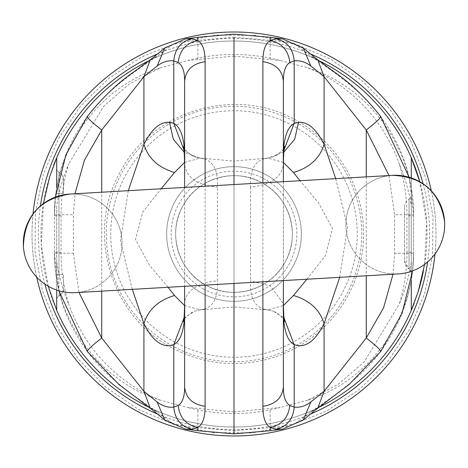 <?xml version="1.0" encoding="UTF-8"?>
<svg xmlns="http://www.w3.org/2000/svg" width="468" height="468" viewBox="0 0 468 468"><rect width="100%" height="100%" fill="white"/><g stroke="black" fill="none" stroke-linecap="round" stroke-linejoin="round"><path stroke-width="0.35" stroke-dasharray="2.34 1.75" d="M392.453 175.354A49.374 49.374 0 0 0 346.022 227.506A49.374 49.374 0 0 1 392.453 175.354A49.374 49.374 0 0 0 346.022 227.506A49.374 49.374 0 0 0 398.169 273.932A49.374 49.374 0 0 1 346.022 227.506A49.374 49.374 0 0 0 398.169 273.932M283.374 181.683L184.626 187.411L184.626 286.317L283.374 280.589L283.374 181.683M69.831 194.068A49.374 49.374 0 0 1 121.978 240.494A49.374 49.374 0 0 0 69.831 194.068A49.374 49.374 0 0 1 121.978 240.494A49.374 49.374 0 0 1 75.547 292.646A49.374 49.374 0 0 0 121.978 240.494A49.374 49.374 0 0 1 75.547 292.646M201.72 293.085A67.328 67.328 0 0 1 174.915 201.72A67.328 67.328 0 0 1 266.28 174.915A67.328 67.328 0 0 1 293.085 266.28A67.328 67.328 0 0 1 201.72 293.085A67.328 67.328 0 0 1 174.915 201.72A67.328 67.328 0 0 1 266.28 174.915A67.328 67.328 0 0 1 293.085 266.28A67.328 67.328 0 0 1 201.72 293.085A67.328 67.328 0 0 1 174.915 201.72A67.328 67.328 0 0 1 266.28 174.915A67.328 67.328 0 0 1 293.085 266.28A67.328 67.328 0 0 1 201.72 293.085M261.975 182.795A58.348 58.348 0 0 1 285.205 261.975A58.348 58.348 0 0 1 206.025 285.205A58.348 58.348 0 0 1 182.795 206.025A58.348 58.348 0 0 1 261.975 182.795A58.348 58.348 0 0 1 285.205 261.975A58.348 58.348 0 0 1 206.025 285.205A58.348 58.348 0 0 1 182.795 206.025A58.348 58.348 0 0 1 261.975 182.795C289.721 197.034 300.86 234.994 285.205 261.975C270.966 289.721 233.005 300.86 206.025 285.205C178.279 270.966 167.14 233.005 182.795 206.025C197.034 178.279 234.994 167.14 261.975 182.795A58.348 58.348 0 0 1 285.205 261.975A58.348 58.348 0 0 1 206.025 285.205A58.348 58.348 0 0 1 182.795 206.025A58.348 58.348 0 0 1 261.975 182.795M171.885 347.701C110.272 316.075 85.539 231.783 120.299 171.885C151.924 110.272 236.217 85.539 296.115 120.299A129.56 129.56 0 0 1 347.701 296.115A129.56 129.56 0 0 1 171.885 347.701M329.759 58.716L293.723 43.407L255.388 35.416L216.239 35.059L177.77 42.348L141.459 56.997L108.705 78.454L80.765 105.885L58.716 138.241L43.407 174.277L35.416 212.612L35.059 251.761L42.348 290.23L57.002 326.541L78.454 359.295L105.885 387.235L138.241 409.284L174.277 424.593L212.612 432.584L251.761 432.941L290.23 425.652L326.541 411.003L359.295 389.546L387.235 362.115L409.284 329.759L424.593 293.723L432.584 255.388L432.941 216.239L425.652 177.77L410.998 141.459L389.546 108.705L362.115 80.765L329.759 58.716M330.835 56.751A201.977 201.977 0 0 0 56.751 137.165A201.977 201.977 0 0 0 137.165 411.249A201.977 201.977 0 0 0 411.249 330.835A201.977 201.977 0 0 0 330.835 56.751M431.32 190.868A201.977 201.977 0 0 1 434.983 254.036M36.685 277.138A201.977 201.977 0 0 1 33.017 213.964M56.71 157.728A193.003 193.003 0 0 1 411.29 157.728M424.593 264.397L426.67 222.733L419.802 181.777A193.003 193.003 0 0 1 423.288 271.674M418.334 291.195A193.003 193.003 0 0 1 414.18 303.165M411.29 310.266A193.003 193.003 0 0 1 141.471 403.375A193.003 193.003 0 0 1 53.645 165.286M149.351 60.553A193.003 193.003 0 0 1 318.649 60.553M48.198 286.223L41.33 245.273L43.407 203.603M56.71 290.066L56.71 205.704A179.536 179.536 0 0 1 68.726 163.882C63.584 180.823 61.027 198.128 61.068 215.795L61.068 252.205C61.027 269.872 63.584 287.176 68.726 304.118A179.536 179.536 0 0 1 56.71 262.296L56.71 290.066M56.71 262.296L56.71 205.715M63.443 193.606L63.443 179.852A8.974 8.974 0 0 0 58.95 172.078L58.95 274.394L58.95 172.078A8.974 8.974 0 0 1 63.443 179.852L63.443 193.606L56.71 193.606L63.443 193.606M56.71 299.807A4.487 4.487 0 0 1 58.95 295.922A8.974 8.974 0 0 0 63.443 288.148L63.443 274.394L63.443 288.148A8.974 8.974 0 0 1 58.95 295.922A8.974 8.974 0 0 0 63.443 288.148A8.974 8.974 0 0 1 58.95 295.922L58.95 274.394L58.95 295.922A4.487 4.487 0 0 0 56.71 299.807A4.487 4.487 0 0 1 58.95 295.922M404.557 206.786A8.974 8.974 0 0 1 409.05 199.011L409.05 268.989L404.557 261.214L404.557 206.786L404.557 261.214A8.974 8.974 -0 0 0 409.05 268.989A4.487 4.487 180 0 1 411.29 272.879L411.29 195.121L411.29 272.879C410.179 269.82 409.43 268.521 409.05 268.989L409.05 199.011A4.487 4.487 0 0 0 411.29 195.121M56.71 168.193A4.487 4.487 -0 0 0 58.95 172.078A4.487 4.487 0 0 1 56.71 168.193A4.487 4.487 0 0 0 58.95 172.078A8.974 8.974 0 0 1 63.443 179.852M132.298 289.353L120.405 240.733L128.296 190.675M61.068 215.795L54.463 215.795L54.463 253.252L54.463 214.748L73.394 214.748L74.979 193.77M87.276 351.462L87.522 351.567C65.859 322.423 54.844 289.651 54.463 253.252L73.394 253.252L73.394 214.748M197.853 427.489C197.853 431.73 197.859 431.771 197.865 427.623L234 430.735L234 411.922L187.726 407.47L160.214 400.146C97.888 380.817 53.358 317.678 54.463 252.205L61.068 252.205M411.29 177.928L411.29 280.127L411.29 177.928M184 317.988L194.735 311.121L204.411 309.096L200.105 309.904L184.62 305.575M184.62 162.425L200.105 158.096L204.411 158.904L194.735 156.879L184 150.012M168.03 287.282L149.526 265.315L135.48 239.446L142.763 212.062L161.15 188.768M307.78 67.854L321.522 73.792C358.968 94.22 384.883 124.254 399.274 163.882A179.536 179.536 0 0 1 411.29 205.704L411.29 205.715M87.276 116.538L87.522 116.433C65.859 145.577 54.844 178.349 54.463 214.748L54.463 215.795C53.364 150.322 97.888 87.183 160.214 67.854L129.56 83.807L103.656 106.312L68.726 163.882M150.292 59.764L157.248 55.984C142.834 66.509 107.903 87.814 87.522 116.433M164.73 48.075L172.68 44.595L157.248 55.984M150.292 408.236L157.248 412.015L172.68 423.405L185.392 429.109M164.73 419.925L172.68 423.405A157.096 154.615 180 0 0 197.865 427.623L197.865 408.71M87.522 351.567C107.903 380.186 142.834 401.485 157.248 412.015M411.29 262.285L411.29 262.296A179.536 179.536 0 0 1 399.274 304.118L364.332 361.694L338.434 384.199L307.786 400.146C370.112 380.817 414.642 317.678 413.536 252.205L413.536 215.795L406.932 215.795C406.973 198.128 404.416 180.823 399.274 163.882M380.724 116.538L380.478 116.433C402.141 145.577 413.156 178.349 413.536 214.748L413.536 253.252L413.536 252.205L406.932 252.205L406.932 215.795M160.22 400.146L146.478 394.208C108.845 373.569 82.93 343.541 68.726 304.118M318.649 407.447A193.003 193.003 0 0 1 149.351 407.447M406.932 252.205C406.973 269.872 404.416 287.176 399.274 304.118M204.411 158.904C213.993 162.185 218.322 171.586 217.404 187.112C197.268 184.913 186.34 177.401 184.626 164.56L184.626 81.198M184.626 303.603L184.626 164.56M184.626 386.802L184.626 303.44A35.907 22.634 180 0 1 217.404 280.888L217.404 187.112M204.411 309.096C213.993 305.815 218.322 296.408 217.404 280.888M283.38 162.425L267.895 158.096L234 161.062L234 306.938L234 161.062L200.105 158.096L184.222 152.199M283.778 152.199L267.895 158.096L263.589 158.904C254.007 162.185 249.678 171.586 250.596 187.112C270.732 184.913 281.66 177.401 283.374 164.56L283.374 303.44L270.405 286.024L250.596 280.888C249.637 296.384 253.966 305.785 263.589 309.096L267.895 309.904L234 306.938L200.105 309.904L194.735 311.121L190.967 312.998C185.796 317.304 183.263 320.153 183.374 321.539M409.143 177.249L413.536 214.748L394.606 214.748L394.606 253.252L393.021 274.23M380.724 351.462L380.478 351.567C402.141 322.423 413.156 289.651 413.536 253.252L394.606 253.252M303.27 48.075L295.32 44.595L310.752 55.984C325.166 66.509 360.097 87.814 380.478 116.433M317.708 59.764L310.752 55.984M413.536 214.748L413.536 215.795C414.636 150.322 370.112 87.183 307.786 67.854L280.274 60.53A179.536 179.536 0 0 0 187.726 60.53L160.214 67.854M185.392 38.891L172.68 44.595A157.096 154.615 -0 0 1 197.865 40.377C197.859 36.229 197.853 36.27 197.853 40.511M197.865 59.29L197.865 40.377L234 37.264L234 56.078L187.726 60.53M307.786 400.146L280.274 407.47A179.536 179.536 0 0 1 187.726 407.47M263.589 158.904L273.265 156.879L284 150.012M306.85 279.232L325.359 255.75L332.52 228.542L318.193 202.328L299.97 180.718M263.589 309.096L273.265 311.121L267.895 309.904L283.38 305.575M317.708 408.236L310.752 412.015L295.32 423.405L282.608 429.109M380.478 351.567C360.097 380.186 325.166 401.485 310.752 412.015M339.704 277.325L347.56 226.758L335.702 178.647M282.608 38.891L295.32 44.595A157.096 154.615 180 0 0 270.135 40.377C270.141 36.229 270.147 36.27 270.147 40.511M234 56.078L280.274 60.53M205.113 285.129L205.113 186.217M234 411.922L280.274 407.47M284.626 321.539C284.737 320.153 282.204 317.304 277.033 312.998L273.265 311.121L284 317.988M303.27 419.925L295.32 423.405A157.096 154.615 0 0 1 270.135 427.623L270.135 408.71M283.374 81.198L283.374 164.56M234 37.264L270.135 40.377L270.135 59.29M270.147 427.489C270.147 431.73 270.141 431.771 270.135 427.623L234 430.735L234 433.865M234 283.456L234 184.544M283.374 303.603L283.374 386.802M262.887 281.783L262.887 182.871M203.872 289.142A62.835 62.835 0 0 1 178.858 203.872A62.835 62.835 0 0 1 264.127 178.858A62.835 62.835 0 0 1 289.142 264.127A62.835 62.835 0 0 1 203.872 289.142M174.903 342.178A123.271 123.271 0 0 1 125.822 174.903A123.271 123.271 0 0 1 293.097 125.822A123.271 123.271 0 0 1 342.178 293.097A123.271 123.271 0 0 1 174.903 342.178M295.249 121.885A127.758 127.758 0 0 1 346.115 295.249A127.758 127.758 0 0 1 172.75 346.115A127.758 127.758 0 0 1 121.885 172.75A127.758 127.758 0 0 1 295.249 121.885M44.916 284.175A195.63 195.63 0 0 1 40.383 206.025M156.915 54.2A195.63 195.63 0 0 1 311.085 54.2M423.084 183.83A195.63 195.63 0 0 1 427.617 261.981M311.085 413.8A195.63 195.63 0 0 1 156.915 413.8M56.71 274.394L63.443 274.394L56.71 274.394M101.731 291.125L101.731 192.213M73.394 253.252L78.993 292.441M389.007 175.559L394.606 214.748M366.269 176.875L366.269 275.787M250.596 187.112L250.596 280.888M55.429 197.098L54.463 214.748M54.463 253.252L58.857 290.751M183.374 146.461C183.263 147.824 185.761 150.649 190.88 154.943L194.735 156.879L200.105 158.096M413.536 253.252L412.571 270.902M267.895 158.096L273.265 156.879L277.12 154.943C282.239 150.649 284.737 147.824 284.626 146.461"/><path stroke-width="0.7" d="M78.993 292.441L101.731 338.013L143.916 391.289L157.149 402C162.601 406.101 168.152 407.803 173.798 407.096L178.173 405.499C182.549 402.655 184.702 396.425 184.626 386.802L184.626 286.317L75.547 292.646L398.169 273.932A49.374 49.374 0 0 0 444.6 221.785A49.374 49.374 0 0 0 392.453 175.354L283.374 181.683L283.374 81.198C282.303 70.095 275.471 63.595 262.887 61.694C262.887 50.608 265.309 43.547 270.147 40.511L275.892 38.727L282.608 38.891L303.27 48.075L317.708 59.764L333.778 71.622C350.093 82.719 365.742 97.689 380.724 116.538L409.143 177.249M197.865 40.377C197.859 36.229 197.853 36.27 197.853 40.511C186.147 43.044 179.589 50.374 178.173 62.501C182.549 65.344 184.702 71.581 184.626 81.198L184.626 187.411L69.831 194.068L392.453 175.354C422.563 176.541 439.943 192.02 444.6 221.785C439.943 192.02 422.563 176.541 392.453 175.354M398.169 273.932A49.374 49.374 0 0 0 444.6 221.785A49.374 49.374 0 0 1 398.169 273.932L283.374 280.589L283.374 386.802C283.298 396.425 285.451 402.655 289.827 405.499C288.411 417.626 281.853 424.956 270.147 427.489C270.147 431.73 270.141 431.771 270.135 427.623M75.547 292.646A49.374 49.374 0 0 1 23.4 246.215A49.374 49.374 0 0 0 75.547 292.646A49.374 49.374 0 0 1 23.4 246.215A49.374 49.374 0 0 1 69.831 194.068C40.061 198.724 24.588 216.105 23.4 246.215C24.588 216.105 40.061 198.724 69.831 194.068M33.017 213.964A201.977 201.977 0 0 1 431.32 190.868M434.983 254.036A201.977 201.977 0 0 1 36.685 277.138M411.29 157.728A193.003 193.003 0 0 1 419.802 181.777L411.29 157.728L411.29 177.928L411.29 157.728A193.003 193.003 0 0 0 318.649 60.553M423.288 271.674A193.003 193.003 0 0 1 418.334 291.195M414.18 303.165A193.003 193.003 0 0 1 411.29 310.266M53.645 165.286A193.003 193.003 0 0 1 149.351 60.553M149.351 407.447A193.003 193.003 0 0 1 56.71 310.272L48.198 286.223M43.407 203.603L49.655 176.857L56.71 157.728L56.71 187.873L56.71 157.728M56.71 310.272L56.71 290.066L56.71 310.272M56.71 299.807L56.71 290.066L56.71 299.807M56.71 168.193L56.71 187.873L56.71 168.193M184.62 305.575L174.529 295.501C158.354 300.327 148.151 309.711 143.916 323.651L132.298 289.353M128.296 190.675L143.916 144.349L143.916 76.711L101.731 129.987C91.336 121.855 86.598 117.333 87.522 116.433M424.593 264.397L418.345 291.143L411.29 310.272L411.29 280.127L411.29 310.272A193.003 193.003 0 0 1 318.649 407.447M161.15 188.768L174.529 172.499C158.354 167.673 148.151 158.289 143.916 144.349C151.69 128.952 160.214 121.61 169.492 122.329L173.798 123.336C181.783 127.782 185.392 141.523 184.626 164.56C184.392 153.235 183.977 147.198 183.374 146.461M174.529 172.499L184.62 162.425M174.529 295.501L168.03 287.282M178.173 62.501L173.798 60.904C168.152 60.197 162.601 61.899 157.149 66L143.916 76.711L150.292 59.764L134.222 71.622C117.907 82.719 102.258 97.689 87.276 116.538L65.97 154.639L55.429 197.098M157.149 66L164.73 48.075L150.292 59.764M184 317.988L173.798 344.664L169.492 345.671C160.214 346.39 151.69 339.048 143.916 323.651L143.916 391.289L150.292 408.236L164.73 419.925L185.392 429.109L192.108 429.273L197.853 427.489C197.853 431.73 197.859 431.771 197.865 427.623M157.149 402L164.73 419.925M101.731 291.125L101.731 338.013C91.336 346.144 86.598 350.667 87.522 351.567M184 150.012L173.798 123.336L173.798 60.904C174.839 48.807 180.946 41.418 192.108 38.727L185.392 38.891L164.73 48.075M192.108 429.273C180.946 426.582 174.839 419.193 173.798 407.096L173.798 344.664C181.783 340.218 185.392 326.477 184.626 303.44C184.386 314.876 183.965 320.913 183.374 321.539M299.97 180.718L293.471 172.499C309.646 167.673 319.849 158.289 324.084 144.349C316.31 128.952 307.786 121.61 298.508 122.329L294.202 123.336C286.217 127.782 282.608 141.523 283.374 164.56C283.608 153.235 284.023 147.198 284.626 146.461M293.471 172.499L283.38 162.425M283.374 81.198C283.298 71.581 285.451 65.344 289.827 62.501L294.202 60.904C299.848 60.197 305.399 61.899 310.851 66L303.27 48.075M310.851 66L324.084 76.711L317.708 59.764M335.702 178.647L324.084 144.349L324.084 76.711L366.269 129.987C376.664 121.855 381.402 117.333 380.478 116.433M184.626 81.198C185.697 70.095 192.529 63.595 205.113 61.694C205.113 50.608 202.691 43.547 197.853 40.511L192.108 38.727M178.173 405.499C179.589 417.626 186.147 424.956 197.853 427.489C202.691 424.453 205.113 417.392 205.113 406.306L205.113 285.129M393.021 274.23L383.573 307.798L366.269 338.013C376.664 346.144 381.402 350.667 380.478 351.567M284 150.012L294.202 123.336L294.202 60.904C293.161 48.807 287.054 41.418 275.892 38.727M283.38 305.575L293.471 295.501L306.85 279.232M366.269 275.787L366.269 338.013L324.084 391.289L317.708 408.236L303.27 419.925L282.608 429.109L275.892 429.273L270.147 427.489C265.221 424.224 262.805 417.158 262.887 406.306L262.887 281.783M293.471 295.501C309.646 300.327 319.849 309.711 324.084 323.651L339.704 277.325M184.626 386.802C185.697 397.905 192.529 404.405 205.113 406.306M205.113 186.217L205.113 61.694M284 317.988L294.202 344.664C286.217 340.218 282.608 326.477 283.374 303.44C283.614 314.876 284.035 320.913 284.626 321.539M289.827 405.499L294.202 407.096L294.202 344.664L298.508 345.671C307.786 346.39 316.31 339.048 324.084 323.651L324.084 391.289L310.851 402L303.27 419.925M289.827 62.501C288.411 50.374 281.853 43.044 270.147 40.511C270.147 36.27 270.141 36.229 270.135 40.377M185.392 429.109L197.859 430.706L234 433.865L234 283.456M234 37.264L234 184.544M262.887 182.871L262.887 61.694M283.374 386.802L283.374 386.802C282.303 397.905 275.471 404.405 262.887 406.306M156.915 413.8A195.63 195.63 0 0 1 44.916 284.175M40.383 206.025A195.63 195.63 0 0 1 156.915 54.2M311.085 54.2A195.63 195.63 0 0 1 423.084 183.83M427.617 261.981A195.63 195.63 0 0 1 311.085 413.8M101.731 192.213L101.731 129.987L84.433 160.196L74.979 193.77M184.222 152.199L173.318 139.265L169.492 122.329M283.778 152.199L294.682 139.265L298.508 122.329M366.269 176.875L366.269 129.987L389.007 175.559M310.851 402C305.405 406.101 299.853 407.798 294.202 407.096C293.161 419.193 287.054 426.582 275.892 429.273M58.857 290.751L87.276 351.462L118.825 384.404L150.292 408.236M412.571 270.902L402.03 313.355L380.724 351.462L349.175 384.404L317.708 408.236M282.608 38.891L270.141 37.294L234 34.135L197.859 37.294L185.392 38.891M234 433.865L270.141 430.706L282.608 429.109"/></g></svg>
